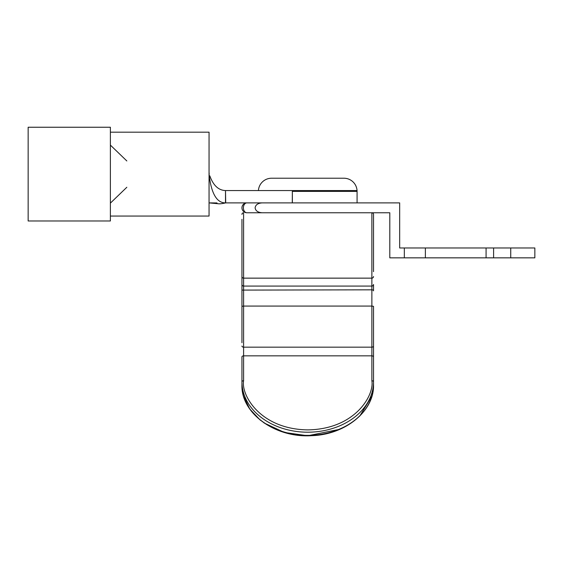 <?xml version="1.0" encoding="UTF-8"?>
<svg xmlns="http://www.w3.org/2000/svg" width="563" height="563" viewBox="0 0 563 563"><rect width="100%" height="100%" fill="white"/><g stroke="black" fill="none" stroke-linecap="round" stroke-linejoin="round"><path stroke-width="0.84" d="M357.076 202.891L357.076 190.561L292.359 190.561L292.359 202.891M209.147 174.094L209.056 173.643M209.084 174.593C211.294 193.376 216.692 202.807 225.284 202.891L292.274 202.891L292.359 190.561M209.83 175.874C213.25 185.41 218.472 190.308 225.503 190.561L225.503 202.891C226.945 202.624 220.33 204.256 218.008 203.715L209.056 202.891L217.029 202.947M209.056 172.292L209.19 174.171M292.274 190.561L225.503 190.561L225.714 202.891M110.383 179.147L110.383 216.051L209.056 216.051L209.056 132.178L110.383 132.178M209.056 177.57L209.056 202.891M28.15 127.245L28.15 220.985L110.383 220.985L110.383 127.245L28.15 127.245M28.15 178.161L28.15 140.398M357.048 190.561A13.16 13.16 0 0 0 343.916 178.225L271.556 178.225A13.16 13.16 0 0 0 258.424 190.561M357.076 191.385L292.274 191.385M324.182 178.225L291.289 178.225L324.182 178.225M241.949 271.647L241.949 219.338L241.949 271.647M373.522 271.647L373.522 214.404A1.647 1.647 0 0 0 371.876 212.765L262.084 212.765C257.875 212.448 255.553 210.801 255.109 207.831C255.553 204.855 257.875 203.208 262.084 202.891L399.667 202.891L399.667 247.98L404.333 247.98L404.333 257.847L534.85 257.847L534.85 247.98L486.08 247.98L486.08 257.847M373.522 290.093L373.522 284.449A1.647 1.626 0 0 1 371.876 286.074L371.876 289.832L373.522 290.093L373.522 290.867M373.522 384.979A65.787 50.396 180 0 1 307.736 435.375A65.787 50.396 180 0 1 241.949 384.979L241.949 381.805L241.949 384.979C240.865 413.165 275.166 438.211 311.761 435.663C345.513 434.699 374.353 410.891 373.522 384.979L373.522 306.335L371.876 306.075L371.876 347.167A1.647 1.112 0 0 0 373.522 346.055M241.949 342.719L241.949 219.338M373.522 342.719L373.522 351.622M241.949 290.867L241.949 289.319M241.949 381.805A65.787 50.396 0 0 0 307.736 432.201A65.787 50.396 0 0 0 373.522 381.805A1.647 1.056 180 0 0 371.876 380.75C374.451 395.12 355.211 429.217 307.736 429.886C260.261 429.217 241.02 395.12 243.596 380.75A1.647 1.056 180 0 0 241.949 381.805L241.949 356.907A1.647 1.056 0 0 1 243.596 355.851L243.596 278.143L371.876 278.143L371.876 212.765A1.647 1.647 0 0 1 373.522 214.404M243.596 212.765A1.647 1.647 0 0 0 241.949 214.404A1.647 1.647 0 0 1 243.596 212.765L243.596 278.143A1.647 1.626 0 0 1 241.949 276.517L241.949 284.449A1.647 1.626 0 0 0 243.596 286.074L371.876 286.074L371.876 278.143A1.647 1.626 0 0 0 373.522 276.517M241.949 290.093L371.876 289.832L371.876 306.075L243.596 306.075L241.949 306.335L241.949 313.795M246.883 202.891A4.933 3.491 90 0 0 243.392 207.831A4.933 3.491 90 0 0 246.883 212.765A4.933 4.933 0 0 1 241.949 207.831A4.933 4.933 0 0 1 246.883 202.891L262.084 202.891M404.333 257.847L389.8 257.847L389.8 212.765L246.883 212.765M404.333 247.98L486.08 247.98M447.993 257.847L450.104 257.847M510.732 257.847L510.732 247.98M493.596 257.847L493.596 247.98M425.368 257.847L425.368 247.98M459.753 257.847L469.5 257.847M241.949 346.055A1.647 1.112 0 0 0 243.596 347.167L371.876 347.167L371.876 355.851A1.647 1.056 0 0 1 373.522 356.907M243.596 380.75L243.596 355.851L371.876 355.851L371.876 380.75M110.383 145.099L126.83 160.955M110.383 203.13L126.83 187.268M263.991 422.919L284.35 432.447L307.736 435.755L339.953 429.259M359.743 416.092L371.89 396.225M373.156 390.335L373.424 387.682M260.338 420.209L249.754 408.991L243.512 395.986M242.35 390.581L242.02 387.316"/></g></svg>

